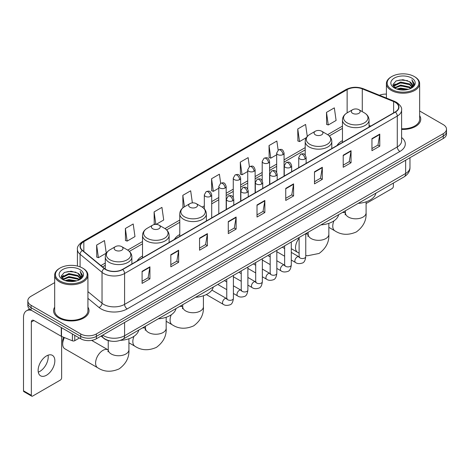 <?xml version="1.0" encoding="UTF-8"?>
<svg xmlns="http://www.w3.org/2000/svg" width="470" height="470" viewBox="0 0 470 470"><rect width="100%" height="100%" fill="white"/><g stroke="black" fill="none" stroke-linecap="round" stroke-linejoin="round"><path stroke-width="0.7" d="M142.528 256.038A19.576 11.303 0 0 0 137.152 260.938M179.775 234.53A19.576 11.303 0 0 0 174.399 239.43M342.454 140.612A19.576 11.303 0 0 0 337.078 145.512M111.032 341.132A11.08 6.398 180 0 1 104.017 338.518L101.05 336.068M54.679 282.617L31.073 296.241A11.08 6.398 0 0 0 27.83 300.765L27.83 305.594A11.08 6.398 0 0 0 31.073 310.118L80.705 338.77A11.08 6.398 0 0 0 96.373 338.77L443.257 138.503A11.08 6.398 0 0 0 446.5 133.974L446.5 131.565A11.08 6.398 0 0 1 443.257 136.089A11.08 6.398 0 0 0 446.5 131.565L446.5 129.15A11.08 6.398 0 0 0 443.257 124.626L419.651 111.002M27.83 300.765A11.08 6.398 0 0 0 31.073 305.288L80.705 333.941A11.08 6.398 0 0 0 96.373 333.941L96.373 336.356L443.257 136.089L96.373 336.356A11.08 6.398 0 0 1 80.705 336.356A11.08 6.398 0 0 0 96.373 336.356L96.373 338.77M31.073 305.288L31.073 307.703L80.705 336.356L31.073 307.703A11.08 6.398 0 0 1 27.83 303.179A11.08 6.398 0 0 0 31.073 307.703L31.073 310.118M54.679 307.157A17.731 10.234 0 0 0 53.568 310.717A17.731 10.234 0 0 0 58.762 317.955A17.731 10.234 0 0 0 78.085 320.176A17.731 10.234 0 0 0 89.03 310.717A17.731 10.234 0 0 0 87.925 307.157A17.731 10.234 0 0 1 89.03 310.717A17.731 10.234 0 0 1 78.085 320.176A17.731 10.234 0 0 1 58.762 317.955A17.731 10.234 0 0 1 53.568 310.717A17.731 10.234 0 0 1 54.679 307.157M395.194 102.307A11.821 6.827 180 0 1 398.654 107.131A11.821 6.827 180 0 1 395.194 111.96L122.494 269.398A11.821 6.827 180 0 1 104.458 268.488L82.508 250.393A11.821 6.827 180 0 1 80.37 246.48A11.821 6.827 180 0 1 83.836 241.65L347.136 89.635A11.821 6.827 180 0 1 362.276 88.871L393.613 101.544A11.821 6.827 180 0 1 395.194 102.307M395.399 102.184A12.114 6.997 0 0 0 393.784 101.403L362.44 88.73A12.114 6.997 0 0 0 346.925 89.517L83.625 241.533A12.114 6.997 0 0 0 82.268 250.492L104.211 268.587A12.114 6.997 0 0 0 122.705 269.522L395.399 112.077A12.114 6.997 0 0 0 395.399 102.184M142.087 271.331L142.087 283.392L149.924 278.869L149.924 266.807L142.087 271.331M142.087 281.254L148.121 277.77L149.889 267.207A2.955 1.704 -120 0 0 149.924 266.807M148.068 277.799L149.924 278.869M170.822 254.74L170.822 266.807L178.653 262.284L178.653 250.216L170.822 254.74M170.822 264.663L176.855 261.179L178.624 250.616A2.955 1.704 -120 0 0 178.653 250.216M176.802 261.208L178.653 262.284M199.55 238.149L199.55 250.216L207.388 245.692L207.388 233.625L199.55 238.149M199.55 248.078L205.584 244.594L207.358 234.031A2.955 1.704 -120 0 0 207.388 233.625M205.531 244.623L207.388 245.692M228.285 221.564L228.285 233.625L236.122 229.101L236.122 217.04L228.285 221.564M228.285 231.487L234.319 228.003L236.087 217.44A2.955 1.704 -120 0 0 236.122 217.04M234.266 228.032L236.122 229.101M371.946 138.621L371.946 150.688L379.784 146.158L379.784 134.097L371.946 138.621M371.946 148.543L377.98 145.06L379.748 134.496A2.955 1.704 -120 0 0 379.784 134.097M377.927 145.089L379.784 146.158M343.212 155.212L343.212 167.273L351.049 162.749L351.049 150.688L343.212 155.212M343.212 165.135L349.251 161.651L351.02 151.087A2.955 1.704 -120 0 0 351.049 150.688M349.198 161.68L351.049 162.749M314.483 171.797L314.483 183.864L322.314 179.34L322.314 167.273L314.483 171.797M314.483 181.72L320.517 178.236L322.285 167.672A2.955 1.704 -120 0 0 322.314 167.273M320.464 178.265L322.314 179.34M285.748 188.388L285.748 200.449L293.586 195.925L293.586 183.864L285.748 188.388M285.748 198.311L291.782 194.827L293.55 184.263A2.955 1.704 -120 0 0 293.586 183.864M291.729 194.856L293.586 195.925M257.014 204.973L257.014 217.04L264.851 212.516L264.851 200.449L257.014 204.973M257.014 214.896L263.053 211.412L264.822 200.849A2.955 1.704 -120 0 0 264.851 200.449M263 211.447L264.851 212.516M401.609 129.403A17.731 10.234 0 0 0 420.762 119.198A17.731 10.234 0 0 0 419.651 115.638A17.731 10.234 0 0 1 420.762 119.198A17.731 10.234 0 0 1 401.609 129.403M96.373 333.941L443.257 133.674A11.08 6.398 0 0 0 446.5 129.15M386.405 94.112A11.08 6.398 0 0 0 379.454 95.251M156.111 224.378L163.707 219.995L161.939 207.388L154.101 211.911L154.231 223.902M125.367 228.502L127.141 241.104L134.972 236.58L133.204 223.979L125.367 228.502L125.496 240.493M96.638 245.087L98.406 257.695L106.244 253.171L104.475 240.564L96.638 245.087L96.761 257.078M249.405 166.686L248.137 157.62L240.299 162.144L240.423 174.135M278.14 150.118L276.865 141.035L269.034 145.559L269.157 157.55M307.28 136.423L305.6 124.444L297.763 128.968L297.892 140.959M326.497 112.383L328.266 124.985L336.103 120.461L334.335 107.859L326.497 112.383L326.621 124.374M192.371 202.899L190.673 190.797L182.836 195.326L182.959 207.317M220.671 183.265L219.402 174.211L211.565 178.735L211.694 190.726M211.565 178.735L213.333 191.343L218.791 188.188M213.333 191.343L211.565 190.679M240.299 162.144L242.068 174.752L247.731 171.48M242.068 174.752L240.299 174.088M269.034 145.559L270.802 158.161L276.671 154.771M270.802 158.161L269.034 157.503M297.763 128.968L299.531 141.576L306.346 137.639M299.531 141.576L297.763 140.912M328.266 124.985L326.497 124.327M183.388 207.476L182.836 207.27M182.836 195.326L184.446 206.788A12.214 7.056 0 0 0 184.434 216.77A12.214 7.056 0 0 0 201.712 216.77A12.214 7.056 0 0 0 201.712 206.794L196.207 203.616A4.436 2.562 0 0 0 189.939 203.616A4.436 2.562 0 0 0 189.939 207.235A4.436 2.562 0 0 0 196.207 207.235A4.436 2.562 0 0 0 196.207 203.616L201.712 206.794C204.72 208.58 206.271 210.954 206.371 213.915A13.301 7.679 0 0 1 198.164 221.006A13.301 7.679 0 0 1 183.67 219.343A13.301 7.679 0 0 1 179.775 213.915C179.875 210.954 181.426 208.58 184.434 206.794L189.939 203.616M155.5 224.378L154.101 223.855M154.101 211.911L155.852 224.372M127.141 241.104L125.367 240.446M98.406 257.695L96.638 257.031M366.095 203.557L392.056 188.57A1.845 1.069 120 0 0 393.366 186.308L393.366 183.071M391.798 89.488A15.886 9.171 0 0 0 414.258 89.488A15.886 9.171 0 0 0 414.258 76.522L414.781 76.822A16.62 9.6 0 0 1 419.651 83.607A16.62 9.6 0 0 1 409.388 92.473A16.62 9.6 0 0 1 391.275 90.393A16.62 9.6 0 0 1 386.405 83.607A16.62 9.6 0 0 1 391.275 76.822L391.798 76.522A15.886 9.171 0 0 0 391.798 89.488M401.609 128.757A16.62 9.6 0 0 0 419.651 119.198L419.651 83.607M396.803 89.053L400.64 88.072L408.412 89.318M397.902 89.388L400.64 88.83L407.273 89.6M394.43 87.814L400.64 85.058L409.558 86.938L410.991 88.131M394.8 88.137L400.64 85.81L409.558 87.696L410.598 88.489M393.901 87.308L394.107 85.311L400.64 82.038L409.558 83.924L412.002 86.692M393.825 86.944L394.107 86.063L400.64 82.796L409.558 84.676L411.826 87.056M410.504 88.566A9.236 5.335 0 0 0 412.266 85.434A9.236 5.335 0 0 0 409.558 81.663L412.261 85.616M411.649 78.026A12.191 7.038 0 0 0 394.436 78.014A12.191 7.038 0 0 0 394.353 87.949A12.191 7.038 0 0 0 394.406 87.978A12.191 7.038 0 0 0 411.702 87.949A12.191 7.038 0 0 0 411.649 78.026M409.558 81.663L402.925 79.683L396.104 80.934L392.944 84.506L395.041 88.313M411.256 88.196L414.205 84.459L414.264 83.789L411.867 79.783L413.377 84.271L410.598 88.519M414.781 76.822L414.258 76.522A15.886 9.171 0 0 0 391.798 76.522M411.867 79.783L414.258 83.942M395.946 81.016L400.123 79.982L407.602 80.652M393.067 85.869L394.43 84.8M397.426 83.519L400.123 83.002L407.337 83.59M397.426 86.539L400.123 86.016L407.337 86.609M397.978 89.412L400.123 89.03L407.267 89.606M392.985 85.569L395.223 83.983M394.177 87.596L395.223 86.997M352.618 113.317A4.436 2.562 0 0 0 358.886 113.317A4.436 2.562 0 0 0 358.886 109.698L364.391 112.876A12.214 7.056 0 0 1 364.391 122.846A12.214 7.056 0 0 1 347.113 122.846A12.214 7.056 0 0 1 347.113 112.876C344.105 114.662 342.554 117.036 342.454 119.991A13.301 7.679 0 0 0 346.349 125.425A13.301 7.679 0 0 0 360.843 127.088A13.301 7.679 0 0 0 369.05 119.991C368.95 117.036 367.399 114.662 364.391 112.876L358.886 109.698A4.436 2.562 0 0 0 352.618 109.698A4.436 2.562 0 0 0 352.618 113.317M358.193 203.381A20.316 11.732 0 0 0 375.918 193.147M315.37 134.82A4.436 2.562 0 0 0 321.639 134.82A4.436 2.562 0 0 0 321.639 131.201L327.144 134.379A12.214 7.056 0 0 1 327.144 144.355A12.214 7.056 0 0 1 309.865 144.355A12.214 7.056 0 0 1 309.865 134.379C306.857 136.165 305.306 138.538 305.206 141.499A13.301 7.679 0 0 0 309.101 146.928A13.301 7.679 0 0 0 323.595 148.59A13.301 7.679 0 0 0 331.802 141.499C331.703 138.538 330.152 136.165 327.144 134.379L321.639 131.201A4.436 2.562 0 0 0 315.37 131.201A4.436 2.562 0 0 0 315.37 134.82M320.945 224.883A20.316 11.732 0 0 0 338.67 214.649M195.514 297.299A20.316 11.732 0 0 0 213.245 287.064M152.691 228.743A4.436 2.562 0 0 0 158.96 228.743A4.436 2.562 0 0 0 158.96 225.124L164.465 228.297A12.214 7.056 0 0 1 164.465 238.272A12.214 7.056 0 0 1 147.186 238.272A12.214 7.056 0 0 1 147.186 228.297C144.178 230.089 142.627 232.462 142.528 235.417A13.301 7.679 0 0 0 146.423 240.846A13.301 7.679 0 0 0 160.916 242.514A13.301 7.679 0 0 0 169.124 235.417C169.024 232.462 167.473 230.089 164.465 228.297L158.96 225.124A4.436 2.562 0 0 0 152.691 225.124A4.436 2.562 0 0 0 152.691 228.743M158.267 318.807A20.316 11.732 0 0 0 175.997 308.573M64.413 337.583A10.346 5.969 120 0 0 62.68 344.046L62.68 341.032A6.651 3.836 -60 0 1 63.609 337.26M62.68 344.046A10.346 5.969 120 0 0 64.825 348.781L97.737 367.787A10.346 5.969 -60 0 1 96.15 359.497A10.346 5.969 -60 0 1 102.907 350.379A10.346 5.969 -60 0 1 108.077 349.868L108.235 349.956M115.444 250.246A4.436 2.562 0 0 0 121.712 250.246A4.436 2.562 0 0 0 121.712 246.627L127.217 249.805A12.214 7.056 0 0 1 127.217 259.781A12.214 7.056 0 0 1 109.939 259.781A12.214 7.056 0 0 1 109.939 249.805C106.931 251.591 105.38 253.964 105.28 256.925A13.301 7.679 0 0 0 109.175 262.354A13.301 7.679 0 0 0 123.669 264.017A13.301 7.679 0 0 0 131.876 256.925C131.776 253.964 130.225 251.591 127.217 249.805L121.712 246.627A4.436 2.562 0 0 0 115.444 246.627A4.436 2.562 0 0 0 115.444 250.246M120.385 340.351A20.316 11.732 0 0 0 138.75 330.075M48.063 355.191A11.821 6.827 -60 0 1 39.856 371.406A11.821 6.827 -60 0 1 38.276 372.146M46.483 375.236A11.821 6.827 120 0 0 54.209 364.82A11.821 6.827 120 0 0 52.399 355.344A11.821 6.827 120 0 0 46.483 355.931A11.821 6.827 120 0 0 38.763 366.347A11.821 6.827 120 0 0 40.573 375.818A11.821 6.827 120 0 0 46.483 375.236M74.759 335.339L74.759 340.691L79.395 338.012M31.625 310.435A14.776 8.53 -120 0 0 26.561 310.74A14.776 8.53 -120 0 0 23.5 317.503L23.5 390.799L31.337 395.323L31.337 322.032A3.695 2.133 60 0 1 32.101 320.34A3.695 2.133 60 0 1 33.946 320.522L61.259 336.291L61.259 327.543M31.337 395.323A1.845 1.069 120 0 0 31.719 396.169L23.882 391.645A1.845 1.069 -60 0 1 23.5 390.799M31.719 396.169A1.845 1.069 120 0 0 32.642 396.075L60.33 380.089A1.845 1.069 120 0 0 61.635 377.827L61.635 336.461M74.759 340.691A1.845 1.069 180 0 1 72.398 340.809L61.505 336.408A1.845 1.069 180 0 1 61.259 336.291M60.066 281.007A15.886 9.171 0 0 0 82.532 281.007A15.886 9.171 0 0 0 82.532 268.041L83.055 268.341A16.62 9.6 0 0 1 87.925 275.126A16.62 9.6 0 0 1 77.662 283.998A16.62 9.6 0 0 1 59.549 281.912A16.62 9.6 0 0 1 54.679 275.126A16.62 9.6 0 0 1 59.543 268.341L60.066 268.041A15.886 9.171 0 0 0 60.066 281.007M54.679 275.126L54.679 310.717A16.62 9.6 0 0 0 59.549 317.503A16.62 9.6 0 0 0 77.662 319.588A16.62 9.6 0 0 0 87.925 310.717L87.925 275.126M65.077 280.578L68.908 279.597L76.681 280.843M66.176 280.913L68.908 280.349L75.547 281.125M62.698 279.333L68.908 276.577L77.832 278.463L79.265 279.65M63.068 279.662L68.908 277.335L77.832 279.215L78.866 280.008M62.175 278.833L62.381 276.83L68.908 273.563L77.832 275.443L80.27 278.216M62.093 278.463L62.381 277.582L68.908 274.316L77.832 276.201L80.1 278.575M78.772 280.085A9.236 5.335 0 0 0 80.535 276.953A9.236 5.335 0 0 0 77.832 273.182L80.529 277.136M79.918 269.551A12.191 7.038 0 0 0 62.71 269.533A12.191 7.038 0 0 0 62.627 279.474A12.191 7.038 0 0 0 62.68 279.503A12.191 7.038 0 0 0 79.971 279.474A12.191 7.038 0 0 0 79.918 269.551M77.832 273.182L71.193 271.202L64.378 272.459L61.218 276.031L63.309 279.838M79.53 279.715L82.473 275.978L82.532 275.308L80.135 271.308L81.645 275.79L78.872 280.044M83.055 268.341L82.532 268.041A15.886 9.171 0 0 0 60.066 268.041M80.135 271.308L82.532 275.461M64.22 272.535L68.391 271.507L75.876 272.177M61.335 277.388L62.698 276.319M65.7 275.044L68.391 274.521L75.605 275.115M65.7 278.058L68.391 277.535L75.605 278.128M66.252 280.931L68.391 280.555L75.535 281.125M61.259 277.094L63.491 275.502M62.445 279.121L63.491 278.516M102.695 335.122A14.776 8.53 0 0 0 103.688 335.75A14.776 8.53 0 0 0 124.585 335.75L405.639 173.489A14.776 8.53 0 0 0 409.969 167.455C410.075 171.121 408.125 174.258 404.112 176.867L123.058 339.134A7.391 4.265 60 0 0 124.585 335.75L124.585 322.485M405.639 160.217L405.639 173.489A7.391 4.265 60 0 1 404.112 176.867M102.096 335.463A7.391 4.941 129.5 0 0 103.388 337.865L101.144 336.015M443.257 138.503L443.257 133.674M80.705 338.77L80.705 333.941M401.609 137.534A18.471 10.663 180 0 1 399.894 151.469L127.2 308.907A3.695 2.133 60 0 1 124.585 304.384L397.285 146.946A14.776 8.53 0 0 0 401.609 140.912L401.609 110.027A14.776 8.53 180 0 1 397.285 116.061A3.695 2.133 -120 0 0 395.399 112.077M127.2 308.907A18.471 10.663 180 0 1 101.079 308.907A18.471 10.663 180 0 1 99.006 307.486L87.925 298.344M104.211 268.587A3.695 2.473 129.5 0 0 102.031 272.359L102.031 303.244A14.776 8.53 0 0 0 103.688 304.384A14.776 8.53 0 0 0 124.585 304.384L124.585 273.499A14.776 8.53 180 0 1 102.031 272.359L80.088 254.264A14.776 8.53 180 0 1 77.415 249.376L77.415 266.061M401.609 110.027C402.103 107.718 400.405 105.145 396.515 102.307L394.577 101.361A3.695 1.727 112 0 0 393.784 101.403M394.577 101.361L363.234 88.695C357.118 86.527 351.307 86.838 345.808 89.635A3.695 2.133 60 0 1 346.925 89.517M83.625 241.533A3.695 2.133 -120 0 0 82.508 241.65C78.672 244.406 76.98 246.979 77.415 249.376M82.268 250.492A3.695 2.473 129.5 0 0 80.088 254.264L80.088 266.884M363.234 88.695A3.695 1.727 112 0 0 362.44 88.73M122.705 269.522A3.695 2.133 60 0 1 124.585 273.499L397.285 116.061L397.285 146.946A3.695 2.133 60 0 0 399.894 151.469M87.925 291.612L102.031 303.244A3.695 2.473 -50.5 0 1 99.006 307.486M83.836 241.65L83.836 251.485M393.613 101.544L393.613 112.871M362.276 88.871L362.276 111.654M370.742 126.078L369.05 125.39M347.136 89.635L347.136 112.859M342.454 126.119L327.631 134.679M305.206 147.627L284.062 159.835M276.671 164.101L269.592 168.189M262.201 172.455L255.122 176.544M247.731 180.809L240.652 184.898M233.261 189.163L226.182 193.252M218.791 197.518L211.706 201.607M204.321 205.872L202.2 207.094M179.775 220.042L164.952 228.596M142.528 241.545L127.705 250.105M105.28 263.053L100.915 265.568M257.014 205.355L264.822 200.849M285.748 188.77L293.55 184.263M314.483 172.179L322.285 167.672M343.212 155.593L351.02 151.087M371.946 139.002L379.748 134.496M228.285 221.946L236.087 217.44M199.55 238.537L207.358 234.031M170.822 255.122L178.624 250.616M142.087 271.713L149.889 267.207M366.095 201.83L366.095 212.845A10.346 5.969 180 0 1 363.063 217.07A10.346 5.969 180 0 1 348.435 217.07A10.346 5.969 180 0 1 345.409 212.845L345.133 214.831M342.266 212.575A10.346 5.969 -60 0 1 345.25 212.939L345.409 213.028M366.095 212.845C366.541 220.442 363.287 226.81 356.331 231.951C348.405 235.405 341.267 235.035 334.904 230.852A10.346 5.969 -60 0 1 333.929 220.871M328.847 223.338L328.847 234.354A10.346 5.969 180 0 1 325.816 238.578A10.346 5.969 180 0 1 311.187 238.578A10.346 5.969 180 0 1 308.161 234.354L307.885 236.334M305.764 233.972A10.346 5.969 -60 0 1 308.003 234.442L308.161 234.53M299.114 253.148L297.657 252.361A10.346 5.969 -60 0 1 299.114 238.272M203.416 295.753L203.416 306.769A10.346 5.969 180 0 1 200.385 310.993A10.346 5.969 180 0 1 185.762 310.993A10.346 5.969 180 0 1 182.73 306.769L182.454 308.749M179.587 306.493A10.346 5.969 -60 0 1 182.572 306.857L182.73 306.951M203.416 306.769C203.863 314.365 200.608 320.734 193.652 325.874C185.726 329.323 178.588 328.959 172.232 324.776A10.346 5.969 -60 0 1 171.25 314.794M166.168 317.256L166.168 328.272A10.346 5.969 180 0 1 163.137 332.496A10.346 5.969 180 0 1 148.514 332.496A10.346 5.969 180 0 1 145.483 328.272L145.207 330.257M142.34 328.001A10.346 5.969 -60 0 1 145.324 328.365L145.483 328.454M166.168 328.272C166.615 335.868 163.36 342.236 156.404 347.377C148.479 350.832 141.341 350.461 134.984 346.278A10.346 5.969 -60 0 1 134.003 336.297M128.921 338.758L128.921 349.78A10.346 5.969 180 0 1 125.89 353.998A10.346 5.969 180 0 1 111.267 353.998A10.346 5.969 180 0 1 108.235 349.78L107.959 351.76M305.054 158.966A3.695 2.133 0 0 0 306.135 157.456C304.636 152.715 303.179 153.661 300.594 154.254A3.695 2.133 60 0 1 302.439 154.442A3.695 2.133 -120 0 1 305.054 158.966A3.695 2.133 0 0 1 299.825 158.966A3.695 2.133 0 0 1 298.744 157.456L300.594 154.254M291.294 260.063L295.554 262.524A3.325 1.921 -60 0 1 295.043 259.857A3.325 1.921 -60 0 1 297.216 256.925A3.325 1.921 -60 0 1 297.363 256.849A3.325 1.921 -60 0 1 298.879 256.761L291.294 252.384M299.308 257.096L299.008 257.343L299.114 256.626A3.325 1.921 -0 0 0 300.089 257.983A3.325 1.921 -0 0 0 304.636 258.065A3.325 1.921 -0 0 0 305.764 256.626C305.306 260.486 304.113 262.642 302.175 263.094C299.402 263.94 297.193 263.746 295.554 262.524M290.583 167.32A3.695 2.133 0 0 0 291.664 165.81C290.166 161.075 288.709 162.015 286.124 162.614A3.695 2.133 60 0 1 287.969 162.796A3.695 2.133 -120 0 1 290.583 167.32A3.695 2.133 0 0 1 285.355 167.32A3.695 2.133 0 0 1 284.274 165.81L286.124 162.614M276.824 268.417L281.084 270.879A3.325 1.921 -60 0 1 280.572 268.211A3.325 1.921 -60 0 1 282.746 265.28A3.325 1.921 -60 0 1 282.893 265.203A3.325 1.921 -60 0 1 284.409 265.115L276.824 260.738M284.832 265.45L284.538 265.697L284.644 264.98A3.325 1.921 -0 0 0 285.619 266.337A3.325 1.921 -0 0 0 290.166 266.42A3.325 1.921 -0 0 0 291.294 264.98C290.836 268.84 289.643 270.996 287.705 271.449C284.926 272.295 282.723 272.107 281.084 270.879M276.107 175.674A3.695 2.133 0 0 0 277.194 174.164C275.69 169.429 274.233 170.369 271.648 170.968A3.695 2.133 60 0 1 273.499 171.15A3.695 2.133 -120 0 1 276.107 175.674A3.695 2.133 0 0 1 270.885 175.674A3.695 2.133 0 0 1 269.804 174.164L271.648 170.968M262.354 276.771L266.613 279.233A3.325 1.921 -60 0 1 266.102 276.566A3.325 1.921 -60 0 1 268.276 273.64A3.325 1.921 -60 0 1 268.423 273.558A3.325 1.921 -60 0 1 269.939 273.475L262.354 269.093M270.362 273.81L270.068 274.051L270.174 273.334A3.325 1.921 -0 0 0 271.149 274.692A3.325 1.921 -0 0 0 275.696 274.774A3.325 1.921 -0 0 0 276.824 273.334C276.366 277.194 275.173 279.35 273.235 279.803C270.456 280.649 268.247 280.461 266.613 279.233M261.637 184.029A3.695 2.133 0 0 0 262.724 182.519C261.22 177.783 259.763 178.723 257.178 179.323A3.695 2.133 60 0 1 259.029 179.505A3.695 2.133 -120 0 1 261.637 184.029A3.695 2.133 0 0 1 256.414 184.029A3.695 2.133 0 0 1 255.333 182.519L257.178 179.323M247.884 285.125L252.143 287.587A3.325 1.921 -60 0 1 251.632 284.92A3.325 1.921 -60 0 1 253.806 281.994A3.325 1.921 -60 0 1 253.953 281.912A3.325 1.921 -60 0 1 255.463 281.83L247.884 277.447M255.892 282.164L255.598 282.405L255.704 281.689A3.325 1.921 -0 0 0 256.679 283.046A3.325 1.921 -0 0 0 261.226 283.128A3.325 1.921 -0 0 0 262.354 281.689C261.896 285.549 260.703 287.705 258.764 288.157C255.986 289.003 253.776 288.815 252.143 287.587M247.167 192.383A3.695 2.133 0 0 0 248.248 190.873C246.75 186.138 245.293 187.078 242.708 187.677A3.695 2.133 60 0 1 244.559 187.859A3.695 2.133 -120 0 1 247.167 192.383A3.695 2.133 0 0 1 241.944 192.383A3.695 2.133 0 0 1 240.863 190.873L242.708 187.677M233.408 293.48L237.673 295.941A3.325 1.921 -60 0 1 237.162 293.274A3.325 1.921 -60 0 1 239.33 290.348A3.325 1.921 -60 0 1 239.483 290.266A3.325 1.921 -60 0 1 240.993 290.184L233.408 285.801M241.421 290.519L241.128 290.766L241.233 290.043A3.325 1.921 -0 0 0 242.209 291.4A3.325 1.921 -0 0 0 246.756 291.482A3.325 1.921 -0 0 0 247.884 290.043C247.426 293.903 246.227 296.059 244.294 296.511C241.515 297.357 239.306 297.169 237.673 295.941M232.697 200.737A3.695 2.133 0 0 0 233.778 199.227C232.28 194.492 230.823 195.432 228.238 196.031A3.695 2.133 60 0 1 230.089 196.213A3.695 2.133 -120 0 1 232.697 200.737A3.695 2.133 0 0 1 227.474 200.737A3.695 2.133 0 0 1 226.393 199.227L228.238 196.031M206.318 294.549L223.197 304.296A3.325 1.921 -60 0 1 222.692 301.628A3.325 1.921 -60 0 1 224.86 298.703A3.325 1.921 -60 0 1 225.007 298.62A3.325 1.921 -60 0 1 226.522 298.538L211.888 290.084M226.951 298.873L226.658 299.12L226.763 298.397A3.325 1.921 -0 0 0 227.733 299.754A3.325 1.921 -0 0 0 232.286 299.837A3.325 1.921 -0 0 0 233.408 298.397C232.956 302.257 231.757 304.419 229.824 304.865C227.045 305.712 224.836 305.524 223.197 304.296M282.981 154.577A3.695 2.133 0 0 0 284.062 153.067C282.564 148.332 281.107 149.272 278.522 149.871A3.695 2.133 60 0 1 280.367 150.053A3.695 2.133 -120 0 1 282.981 154.577A3.695 2.133 0 0 1 277.758 154.577A3.695 2.133 0 0 1 276.671 153.067L278.522 149.871M268.511 162.931A3.695 2.133 0 0 0 269.592 161.422C268.094 156.686 266.637 157.626 264.052 158.226A3.695 2.133 60 0 1 265.897 158.408A3.695 2.133 -120 0 1 268.511 162.931A3.695 2.133 0 0 1 263.282 162.931A3.695 2.133 0 0 1 262.201 161.422L264.052 158.226M254.041 171.286A3.695 2.133 0 0 0 255.122 169.776C253.624 165.041 252.167 165.981 249.582 166.58A3.695 2.133 60 0 1 251.427 166.762A3.695 2.133 -120 0 1 254.041 171.286A3.695 2.133 0 0 1 248.812 171.286A3.695 2.133 0 0 1 247.731 169.776L249.582 166.58M239.565 179.64A3.695 2.133 0 0 0 240.652 178.13C239.148 173.395 237.691 174.335 235.106 174.934A3.695 2.133 60 0 1 236.956 175.116A3.695 2.133 -120 0 1 239.565 179.64A3.695 2.133 0 0 1 234.342 179.64A3.695 2.133 0 0 1 233.261 178.13L235.106 174.934M225.095 187.994A3.695 2.133 0 0 0 226.182 186.484C224.678 181.749 223.221 182.689 220.636 183.288A3.695 2.133 60 0 1 222.486 183.47A3.695 2.133 -120 0 1 225.095 187.994A3.695 2.133 0 0 1 219.872 187.994A3.695 2.133 0 0 1 218.791 186.484L220.636 183.288M210.625 196.348A3.695 2.133 0 0 0 211.706 194.839C210.208 190.103 208.751 191.043 206.166 191.643A3.695 2.133 60 0 1 208.016 191.825A3.695 2.133 -120 0 1 210.625 196.348A3.695 2.133 0 0 1 205.402 196.348A3.695 2.133 0 0 1 204.321 194.839L206.166 191.643M31.337 322.032L33.946 320.522M61.505 327.684L61.505 336.408M72.398 340.809L72.398 333.97M123.058 339.134C117.112 342.125 111.167 342.125 105.221 339.134L103.388 337.865M409.969 167.455L409.969 157.72M345.808 89.635L82.508 241.65M342.454 128.369L329.288 135.971M305.206 149.877L284.062 162.079M276.671 166.345L269.592 170.434M262.201 174.699L255.122 178.788M247.731 183.053L240.652 187.142M233.261 191.413L226.182 195.502M218.791 199.768L211.706 203.857M204.321 208.122L203.857 208.386M179.775 222.292L166.609 229.895M142.528 243.795L129.362 251.397M105.28 265.297L102.519 266.895M393.795 87.179L393.795 86.568M386.405 98.06L386.405 83.607M334.904 230.852L328.847 227.357M369.05 127.053L369.05 119.991M342.454 142.41L342.454 119.991M352.618 109.698L347.113 112.876M345.25 212.939L343.441 211.894M345.409 210.76L345.409 212.845M328.847 234.354C329.294 241.944 326.039 248.313 319.083 253.453L307.562 255.751L305.764 255.474M297.657 252.361L291.294 248.683M331.802 148.555L331.802 141.499M305.206 155.006L305.206 141.499M315.37 131.201L309.865 134.379M308.003 234.442L306.193 233.402M308.161 232.268L308.161 234.354M172.232 324.776L166.168 321.274M206.371 220.971L206.371 213.915M179.775 236.328L179.775 213.915M182.572 306.857L180.768 305.817M182.73 304.683L182.73 306.769M134.984 346.278L128.921 342.783M169.124 242.479L169.124 235.417M142.528 257.83L142.528 235.417M152.691 225.124L147.186 228.297M145.324 328.365L143.52 327.32M145.483 326.186L145.483 328.272M128.921 349.78C129.368 357.37 126.113 363.739 119.157 368.88C111.231 372.334 104.093 371.97 97.737 367.787M131.876 263.981L131.876 256.925M105.28 269.093L105.28 256.925M115.444 246.627L109.939 249.805M108.077 349.868L91.65 340.386M108.235 340.597L108.235 349.78M299.555 257.031L298.879 256.761M305.764 233.649L305.764 256.626M306.135 163.378L306.135 157.456M284.644 256.226L276.824 251.709M299.114 237.491L299.114 256.626M298.744 167.643L298.744 157.456M284.644 248.548L282.305 247.197M285.084 265.386L284.409 265.115M291.294 242.003L291.294 264.98M291.664 171.732L291.664 165.81M270.174 264.581L262.354 260.063M284.644 245.845L284.644 264.98M284.274 175.997L284.274 165.81M270.174 256.902L267.835 255.551M270.608 273.74L269.939 273.475M276.824 250.357L276.824 273.334M277.194 180.086L277.194 174.164M255.704 272.935L247.884 268.417M270.174 254.2L270.174 273.334M269.804 184.352L269.804 174.164M255.704 265.256L253.359 263.905M256.138 282.094L255.463 281.83M262.354 258.712L262.354 281.689M262.724 188.441L262.724 182.519M241.233 281.289L233.408 276.771M255.704 262.554L255.704 281.689M255.333 192.706L255.333 182.519M241.233 273.611L238.889 272.259M241.668 290.448L240.993 290.184M247.884 267.066L247.884 290.043M248.248 196.795L248.248 190.873M226.763 289.643L217.769 284.45M241.233 270.908L241.233 290.043M240.863 201.06L240.863 190.873M226.763 281.965L224.419 280.613M227.198 298.803L226.522 298.538M233.408 275.42L233.408 298.397M233.778 205.149L233.778 199.227M226.763 279.262L226.763 298.397M226.393 209.414L226.393 199.227M284.062 176.121L284.062 153.067M276.671 172.279L276.671 153.067M269.592 184.475L269.592 161.422M262.201 180.633L262.201 161.422M255.122 192.829L255.122 169.776M247.731 188.987L247.731 169.776M240.652 201.184L240.652 178.13M233.261 197.341L233.261 178.13M226.182 209.538L226.182 186.484M218.791 213.803L218.791 186.484M211.706 217.892L211.706 194.839M204.321 208.862L204.321 194.839M26.561 310.74L29.551 309.013M62.064 278.704L62.064 278.087"/></g></svg>
